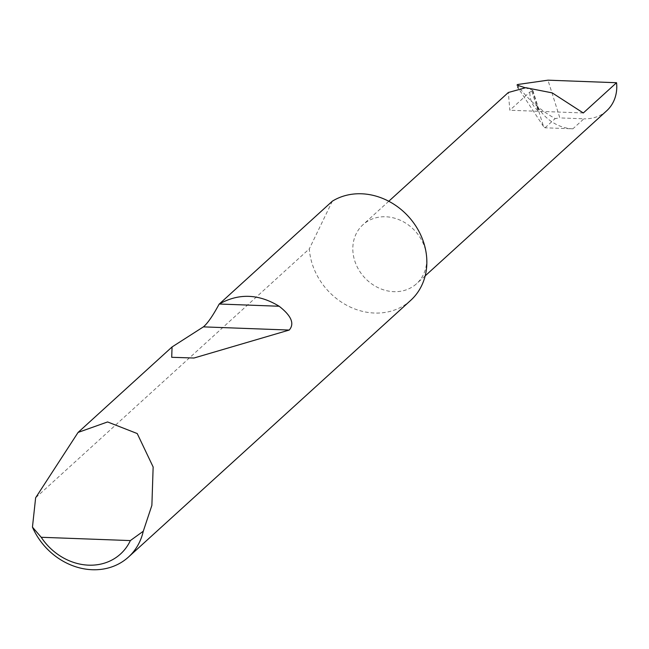 <?xml version="1.0" encoding="UTF-8"?>
<svg xmlns="http://www.w3.org/2000/svg" width="649" height="649" viewBox="0 0 649 649"><rect width="100%" height="100%" fill="white"/><g stroke="black" fill="none" stroke-linecap="round" stroke-linejoin="round"><path stroke-width="0.49" stroke-dasharray="3.25 2.43" d="M531.864 91.314L537.94 110.622L539.027 111.044L532.326 90.106L532.683 90.892L529.9 91.996L509.83 110.249L508.354 92.491M426.498 255.584A39.849 34.373 -132.3 0 0 401.544 220.83A39.849 34.373 -132.3 0 0 362.953 224.732A39.849 34.373 -132.3 0 0 353.04 252.85A39.849 34.373 -132.3 0 0 377.994 287.612A39.849 34.373 -132.3 0 0 416.585 283.702A39.849 34.373 -132.3 0 0 426.498 255.584M410.712 300.357A63.456 54.735 47.7 0 1 349.259 306.579A63.456 54.735 47.7 0 1 309.524 251.236A63.456 54.735 47.7 0 1 309.313 248.851L35.638 497.767M572.872 128.827A39.849 34.373 -132.3 0 1 536.901 105.365L543.57 126.563A125.768 108.48 -132.3 0 0 545.063 127.796L572.872 128.827L583.889 118.808L559.844 117.915L547.967 80.176M606.637 110.841A39.849 34.373 47.7 0 1 583.889 118.808M516.929 85.319L516.88 84.784L518.186 86.114C527.799 99.305 540.138 110.127 555.203 118.58L559.844 117.915M543.57 126.563L518.324 88.256M536.901 105.365L537.575 106.785M524.976 87.696L532.326 90.106L532.683 90.892M332.345 201.174L309.313 248.851M537.94 110.622C532.423 105.917 529.738 99.711 529.9 91.996M583.289 112.975L509.83 110.249M545.063 127.796L555.203 118.58M518.186 86.114L517.675 84.5M388.775 201.255L362.953 224.732M425.176 275.882L416.585 283.702M532.853 90.487L538.978 109.965"/><path stroke-width="0.97" d="M388.775 201.255L508.354 92.491L525.804 87.696L552.202 92.88L583.289 112.975L616.55 82.723A39.849 34.373 47.7 0 1 606.637 110.841L425.176 275.882M78.083 432.429L107.58 421.947L137.231 433.556L153.148 466.988L151.882 505.36L143.275 531.239A63.456 54.735 47.7 0 1 128.486 557.045A63.456 54.735 47.7 0 1 32.45 527.126L35.638 497.767L78.083 432.429L172.066 346.947L203.405 326.869C207.583 323.389 212.823 315.82 219.127 304.154L332.345 201.174A63.456 54.735 47.7 0 1 391.177 202.585A63.456 54.735 47.7 0 1 426.498 255.584A63.456 54.735 47.7 0 1 410.712 300.357L128.486 557.045M219.127 304.154L219.33 304.024C238.759 293.064 258.7 293.81 279.143 306.247C291.377 315.787 294.735 323.721 289.227 330.057L193.986 358.021L171.709 357.299L172.066 346.947M616.55 82.723L547.967 80.176L517.675 84.5L517.018 85.1L524.976 87.696M518.324 88.256L517.529 86.706M32.45 527.126L41.212 537.275L130.36 540.585L143.275 531.239M41.212 537.275A55.846 48.164 -132.3 0 0 130.36 540.585M219.33 304.024L279.143 306.247M203.405 326.869L289.227 330.057"/></g></svg>
